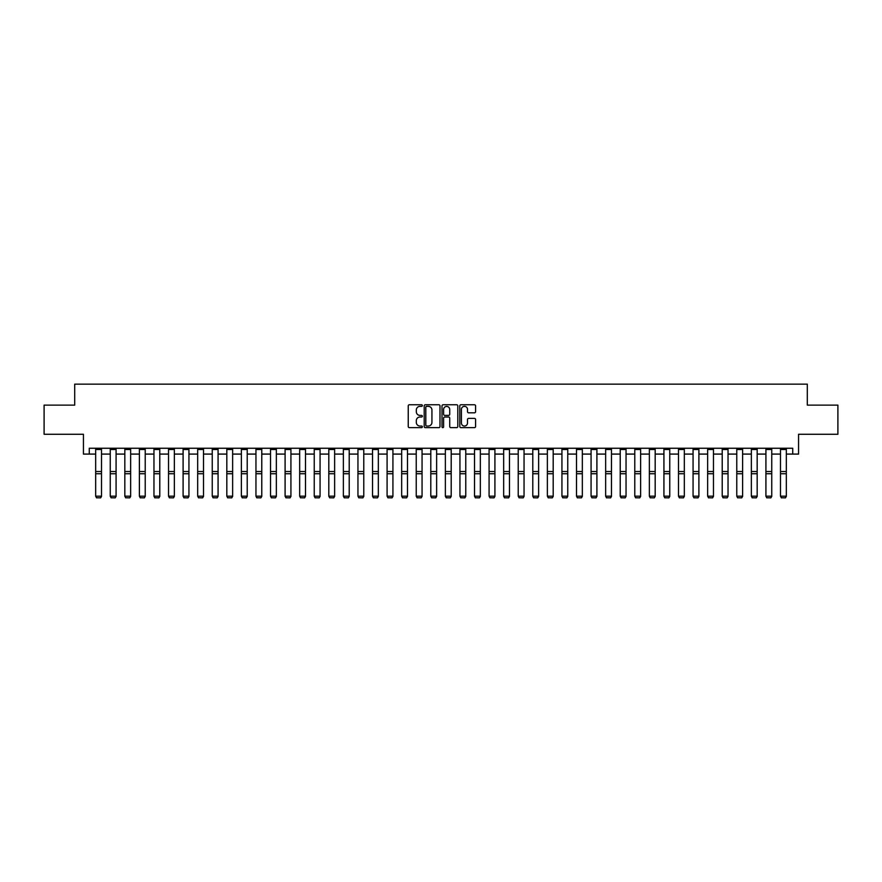 <?xml version="1.0" encoding="UTF-8"?>
<svg xmlns="http://www.w3.org/2000/svg" width="882" height="882" viewBox="0 0 882 882"><rect width="100%" height="100%" fill="white"/><g stroke="black" fill="none" stroke-linecap="round" stroke-linejoin="round"><path stroke-width="1.32" d="M422.346 405.566A0.805 0.805 0 0 0 421.552 404.761L409.391 404.761A1.147 1.147 0 0 0 408.245 405.907L408.245 426.502A1.147 1.147 0 0 0 409.391 427.649L421.552 427.649A0.805 0.805 0 0 0 422.346 426.844A0.805 0.805 0 0 0 421.552 426.039L419.975 426.039A3.66 3.66 0 0 1 416.315 422.379L416.315 420.67A3.66 3.66 0 0 1 419.975 417.01L421.552 417.01A0.805 0.805 0 0 0 422.346 416.205A0.805 0.805 0 0 0 421.552 415.4L419.975 415.4A3.66 3.66 0 0 1 416.315 411.74L416.315 410.02A3.66 3.66 0 0 1 419.975 406.359L421.552 406.359A0.805 0.805 0 0 0 422.346 405.566M474.439 412.831A1.147 1.147 0 0 0 475.585 411.685L475.585 405.907A1.147 1.147 0 0 0 474.439 404.761L460.933 404.761A1.147 1.147 0 0 0 459.798 405.907L459.798 426.502A1.147 1.147 0 0 0 460.933 427.649L474.439 427.649A1.147 1.147 0 0 0 475.585 426.502L475.585 419.523A1.147 1.147 0 0 0 474.439 418.377L468.662 418.377A1.147 1.147 0 0 0 467.515 419.523L467.515 422.985A3.065 3.065 0 0 1 464.45 426.039A3.065 3.065 0 0 1 461.396 422.985L461.396 409.424A3.065 3.065 0 0 1 464.45 406.359A3.065 3.065 0 0 1 467.515 409.424L467.515 411.685A1.147 1.147 0 0 0 468.662 412.831L474.439 412.831M89.269 454.087L89.269 448.254L792.731 448.254L792.731 454.087L798.563 454.087L798.563 434.275L837.9 434.275L837.9 405.125L807.306 405.125L807.306 384.144L74.694 384.144L74.694 405.125L44.1 405.125L44.1 434.275L83.437 434.275L83.437 454.087L95.675 454.087M439.997 405.907A1.147 1.147 0 0 0 438.85 404.761L425.356 404.761A1.147 1.147 0 0 0 424.209 405.907L424.209 426.502A1.147 1.147 0 0 0 425.356 427.649L438.85 427.649A1.147 1.147 0 0 0 439.997 426.502L439.997 405.907M443.15 404.761L456.644 404.761A1.147 1.147 0 0 1 457.791 405.907L457.791 426.502A1.147 1.147 0 0 1 456.644 427.649L450.867 427.649A1.147 1.147 0 0 1 449.721 426.502L449.721 418.145A1.147 1.147 0 0 0 448.585 417.01L444.748 417.01A1.147 1.147 0 0 0 443.602 418.145L443.602 426.844A0.805 0.805 0 0 1 442.797 427.649A0.805 0.805 0 0 1 442.003 426.844L442.003 405.907A1.147 1.147 0 0 1 443.15 404.761M101.507 454.087L110.25 454.087M116.082 454.087L124.825 454.087M130.646 454.087L139.389 454.087M145.221 454.087L153.964 454.087M159.785 454.087L168.528 454.087M174.36 454.087L183.103 454.087M188.935 454.087L197.678 454.087M203.499 454.087L212.242 454.087M218.075 454.087L226.817 454.087M232.639 454.087L241.381 454.087M247.214 454.087L255.956 454.087M261.778 454.087L270.52 454.087M276.353 454.087L285.095 454.087M290.928 454.087L299.671 454.087M305.492 454.087L314.235 454.087M320.067 454.087L328.81 454.087M334.631 454.087L343.374 454.087M349.206 454.087L357.949 454.087M363.781 454.087L372.524 454.087M378.345 454.087L387.088 454.087M392.92 454.087L401.663 454.087M407.484 454.087L416.227 454.087M422.059 454.087L430.802 454.087M436.634 454.087L445.366 454.087M451.198 454.087L459.941 454.087M465.773 454.087L474.516 454.087M480.337 454.087L489.08 454.087M494.912 454.087L503.655 454.087M509.476 454.087L518.219 454.087M524.051 454.087L532.794 454.087M538.626 454.087L547.369 454.087M553.19 454.087L561.933 454.087M567.765 454.087L576.508 454.087M582.329 454.087L591.072 454.087M596.905 454.087L605.647 454.087M611.48 454.087L620.222 454.087M626.044 454.087L634.786 454.087M640.619 454.087L649.361 454.087M655.183 454.087L663.926 454.087M669.758 454.087L678.501 454.087M684.322 454.087L693.065 454.087M698.897 454.087L707.64 454.087M713.472 454.087L722.215 454.087M728.036 454.087L736.779 454.087M742.611 454.087L751.354 454.087M757.175 454.087L765.918 454.087M771.75 454.087L780.493 454.087M786.325 454.087L792.731 454.087M426.612 406.359A0.805 0.805 0 0 0 425.808 407.164L425.808 425.245A0.805 0.805 0 0 0 426.612 426.039L428.266 426.039A3.66 3.66 0 0 0 431.937 422.379L431.937 410.02A3.66 3.66 0 0 0 428.266 406.359L426.612 406.359M449.721 409.48A3.065 3.065 0 0 0 446.667 406.426A3.065 3.065 0 0 0 443.602 409.48L443.602 414.253A1.147 1.147 0 0 0 444.748 415.4L448.585 415.4A1.147 1.147 0 0 0 449.721 414.253L449.721 409.48M101.507 448.254L101.507 496.401L100.636 497.856L96.557 497.768L100.636 497.856M96.557 497.856L95.675 496.191L101.507 496.191L100.636 497.768M95.675 448.254L95.675 496.191L96.557 497.768M116.082 448.254L116.082 496.401L115.2 497.856L111.121 497.768L115.2 497.856M111.121 497.856L110.25 496.191L116.082 496.191L115.2 497.768M110.25 448.254L110.25 496.191L111.121 497.768M130.646 448.254L130.646 496.401L129.775 497.856L125.696 497.768L129.775 497.856M125.696 497.856L124.825 496.191L130.646 496.191L129.775 497.768M124.825 448.254L124.825 496.191L125.696 497.768M145.221 448.254L145.221 496.401L144.35 497.856L140.26 497.768L144.35 497.856M140.26 497.856L139.389 496.191L145.221 496.191L144.35 497.768M139.389 448.254L139.389 496.191L140.26 497.768M159.785 448.254L159.785 496.401L158.914 497.856L154.835 497.768L158.914 497.856M154.835 497.856L153.964 496.191L159.785 496.191L158.914 497.768M153.964 448.254L153.964 496.191L154.835 497.768M174.36 448.254L174.36 496.401L173.489 497.856L169.41 497.768L173.489 497.856M169.41 497.856L168.528 496.191L174.36 496.191L173.489 497.768M168.528 448.254L168.528 496.191L169.41 497.768M188.935 448.254L188.935 496.401L188.053 497.856L183.974 497.768L188.053 497.856M183.974 497.856L183.103 496.191L188.935 496.191L188.053 497.768M183.103 448.254L183.103 496.191L183.974 497.768M203.499 448.254L203.499 496.401L202.628 497.856L198.549 497.768L202.628 497.856M198.549 497.856L197.678 496.191L203.499 496.191L202.628 497.768M197.678 448.254L197.678 496.191L198.549 497.768M218.075 448.254L218.075 496.401L217.192 497.856L213.113 497.768L217.192 497.856M213.113 497.856L212.242 496.191L218.075 496.191L217.192 497.768M212.242 448.254L212.242 496.191L213.113 497.768M232.639 448.254L232.639 496.401L231.768 497.856L227.688 497.768L231.768 497.856M227.688 497.856L226.817 496.191L232.639 496.191L231.768 497.768M226.817 448.254L226.817 496.191L227.688 497.768M247.214 448.254L247.214 496.401L246.343 497.856L242.263 497.768L246.343 497.856M242.263 497.856L241.381 496.191L247.214 496.191L246.343 497.768M241.381 448.254L241.381 496.191L242.263 497.768M261.778 448.254L261.778 496.401L260.907 497.856L256.827 497.768L260.907 497.856M256.827 497.856L255.956 496.191L261.778 496.191L260.907 497.768M255.956 448.254L255.956 496.191L256.827 497.768M276.353 448.254L276.353 496.401L275.482 497.856L271.402 497.768L275.482 497.856M271.402 497.856L270.52 496.191L276.353 496.191L275.482 497.768M270.52 448.254L270.52 496.191L271.402 497.768M290.928 448.254L290.928 496.401L290.046 497.856L285.966 497.768L290.046 497.856M285.966 497.856L285.095 496.191L290.928 496.191L290.046 497.768M285.095 448.254L285.095 496.191L285.966 497.768M305.492 448.254L305.492 496.401L304.621 497.856L300.542 497.768L304.621 497.856M300.542 497.856L299.671 496.191L305.492 496.191L304.621 497.768M299.671 448.254L299.671 496.191L300.542 497.768M320.067 448.254L320.067 496.401L319.196 497.856L315.106 497.768L319.196 497.856M315.106 497.856L314.235 496.191L320.067 496.191L319.196 497.768M314.235 448.254L314.235 496.191L315.106 497.768M334.631 448.254L334.631 496.401L333.76 497.856L329.681 497.768L333.76 497.856M329.681 497.856L328.81 496.191L334.631 496.191L333.76 497.768M328.81 448.254L328.81 496.191L329.681 497.768M349.206 448.254L349.206 496.401L348.335 497.856L344.256 497.768L348.335 497.856M344.256 497.856L343.374 496.191L349.206 496.191L348.335 497.768M343.374 448.254L343.374 496.191L344.256 497.768M363.781 448.254L363.781 496.401L362.899 497.856L358.82 497.768L362.899 497.856M358.82 497.856L357.949 496.191L363.781 496.191L362.899 497.768M357.949 448.254L357.949 496.191L358.82 497.768M378.345 448.254L378.345 496.401L377.474 497.856L373.395 497.768L377.474 497.856M373.395 497.856L372.524 496.191L378.345 496.191L377.474 497.768M372.524 448.254L372.524 496.191L373.395 497.768M392.92 448.254L392.92 496.401L392.038 497.856L387.959 497.768L392.038 497.856M387.959 497.856L387.088 496.191L392.92 496.191L392.038 497.768M387.088 448.254L387.088 496.191L387.959 497.768M407.484 448.254L407.484 496.401L406.613 497.856L402.534 497.768L406.613 497.856M402.534 497.856L401.663 496.191L407.484 496.191L406.613 497.768M401.663 448.254L401.663 496.191L402.534 497.768M422.059 448.254L422.059 496.401L421.188 497.856L417.109 497.768L421.188 497.856M417.109 497.856L416.227 496.191L422.059 496.191L421.188 497.768M416.227 448.254L416.227 496.191L417.109 497.768M436.634 448.254L436.634 496.401L435.752 497.856L431.673 497.768L435.752 497.856M431.673 497.856L430.802 496.191L436.634 496.191L435.752 497.768M430.802 448.254L430.802 496.191L431.673 497.768M451.198 448.254L451.198 496.401L450.327 497.856L446.248 497.768L450.327 497.856M446.248 497.856L445.366 496.191L451.198 496.191L450.327 497.768M445.366 448.254L445.366 496.191L446.248 497.768M465.773 448.254L465.773 496.401L464.891 497.856L460.812 497.768L464.891 497.856M460.812 497.856L459.941 496.191L465.773 496.191L464.891 497.768M459.941 448.254L459.941 496.191L460.812 497.768M480.337 448.254L480.337 496.401L479.466 497.856L475.387 497.768L479.466 497.856M475.387 497.856L474.516 496.191L480.337 496.191L479.466 497.768M474.516 448.254L474.516 496.191L475.387 497.768M494.912 448.254L494.912 496.401L494.041 497.856L489.962 497.768L494.041 497.856M489.962 497.856L489.08 496.191L494.912 496.191L494.041 497.768M489.08 448.254L489.08 496.191L489.962 497.768M509.476 448.254L509.476 496.401L508.605 497.856L504.526 497.768L508.605 497.856M504.526 497.856L503.655 496.191L509.476 496.191L508.605 497.768M503.655 448.254L503.655 496.191L504.526 497.768M524.051 448.254L524.051 496.401L523.18 497.856L519.101 497.768L523.18 497.856M519.101 497.856L518.219 496.191L524.051 496.191L523.18 497.768M518.219 448.254L518.219 496.191L519.101 497.768M538.626 448.254L538.626 496.401L537.744 497.856L533.665 497.768L537.744 497.856M533.665 497.856L532.794 496.191L538.626 496.191L537.744 497.768M532.794 448.254L532.794 496.191L533.665 497.768M553.19 448.254L553.19 496.401L552.319 497.856L548.24 497.768L552.319 497.856M548.24 497.856L547.369 496.191L553.19 496.191L552.319 497.768M547.369 448.254L547.369 496.191L548.24 497.768M567.765 448.254L567.765 496.401L566.894 497.856L562.804 497.768L566.894 497.856M562.804 497.856L561.933 496.191L567.765 496.191L566.894 497.768M561.933 448.254L561.933 496.191L562.804 497.768M582.329 448.254L582.329 496.401L581.458 497.856L577.379 497.768L581.458 497.856M577.379 497.856L576.508 496.191L582.329 496.191L581.458 497.768M576.508 448.254L576.508 496.191L577.379 497.768M596.905 448.254L596.905 496.401L596.034 497.856L591.954 497.768L596.034 497.856M591.954 497.856L591.072 496.191L596.905 496.191L596.034 497.768M591.072 448.254L591.072 496.191L591.954 497.768M611.48 448.254L611.48 496.401L610.598 497.856L606.518 497.768L610.598 497.856M606.518 497.856L605.647 496.191L611.48 496.191L610.598 497.768M605.647 448.254L605.647 496.191L606.518 497.768M626.044 448.254L626.044 496.401L625.173 497.856L621.093 497.768L625.173 497.856M621.093 497.856L620.222 496.191L626.044 496.191L625.173 497.768M620.222 448.254L620.222 496.191L621.093 497.768M640.619 448.254L640.619 496.401L639.737 497.856L635.657 497.768L639.737 497.856M635.657 497.856L634.786 496.191L640.619 496.191L639.737 497.768M634.786 448.254L634.786 496.191L635.657 497.768M655.183 448.254L655.183 496.401L654.312 497.856L650.232 497.768L654.312 497.856M650.232 497.856L649.361 496.191L655.183 496.191L654.312 497.768M649.361 448.254L649.361 496.191L650.232 497.768M669.758 448.254L669.758 496.401L668.887 497.856L664.808 497.768L668.887 497.856M664.808 497.856L663.926 496.191L669.758 496.191L668.887 497.768M663.926 448.254L663.926 496.191L664.808 497.768M684.322 448.254L684.322 496.401L683.451 497.856L679.372 497.768L683.451 497.856M679.372 497.856L678.501 496.191L684.322 496.191L683.451 497.768M678.501 448.254L678.501 496.191L679.372 497.768M698.897 448.254L698.897 496.401L698.026 497.856L693.947 497.768L698.026 497.856M693.947 497.856L693.065 496.191L698.897 496.191L698.026 497.768M693.065 448.254L693.065 496.191L693.947 497.768M713.472 448.254L713.472 496.401L712.59 497.856L708.511 497.768L712.59 497.856M708.511 497.856L707.64 496.191L713.472 496.191L712.59 497.768M707.64 448.254L707.64 496.191L708.511 497.768M728.036 448.254L728.036 496.401L727.165 497.856L723.086 497.768L727.165 497.856M723.086 497.856L722.215 496.191L728.036 496.191L727.165 497.768M722.215 448.254L722.215 496.191L723.086 497.768M742.611 448.254L742.611 496.401L741.74 497.856L737.65 497.768L741.74 497.856M737.65 497.856L736.779 496.191L742.611 496.191L741.74 497.768M736.779 448.254L736.779 496.191L737.65 497.768M757.175 448.254L757.175 496.401L756.304 497.856L752.225 497.768L756.304 497.856M752.225 497.856L751.354 496.191L757.175 496.191L756.304 497.768M751.354 448.254L751.354 496.191L752.225 497.768M771.75 448.254L771.75 496.401L770.879 497.856L766.8 497.768L770.879 497.856M766.8 497.856L765.918 496.191L771.75 496.191L770.879 497.768M765.918 448.254L765.918 496.191L766.8 497.768M786.325 448.254L786.325 496.401L785.443 497.856L781.364 497.768L785.443 497.856M781.364 497.856L780.493 496.191L786.325 496.191L785.443 497.768M780.493 448.254L780.493 496.191L781.364 497.768M101.507 471.528L95.675 471.528M101.507 473.744L95.675 473.744M101.507 449.511L95.675 449.511M116.082 471.528L110.25 471.528M116.082 473.744L110.25 473.744M116.082 449.511L110.25 449.511M130.646 471.528L124.825 471.528M130.646 473.744L124.825 473.744M130.646 449.511L124.825 449.511M145.221 471.528L139.389 471.528M145.221 473.744L139.389 473.744M145.221 449.511L139.389 449.511M159.785 471.528L153.964 471.528M159.785 473.744L153.964 473.744M159.785 449.511L153.964 449.511M174.36 471.528L168.528 471.528M174.36 473.744L168.528 473.744M174.36 449.511L168.528 449.511M188.935 471.528L183.103 471.528M188.935 473.744L183.103 473.744M188.935 449.511L183.103 449.511M203.499 471.528L197.678 471.528M203.499 473.744L197.678 473.744M203.499 449.511L197.678 449.511M218.075 471.528L212.242 471.528M218.075 473.744L212.242 473.744M218.075 449.511L212.242 449.511M232.639 471.528L226.817 471.528M232.639 473.744L226.817 473.744M232.639 449.511L226.817 449.511M247.214 471.528L241.381 471.528M247.214 473.744L241.381 473.744M247.214 449.511L241.381 449.511M261.778 471.528L255.956 471.528M261.778 473.744L255.956 473.744M261.778 449.511L255.956 449.511M276.353 471.528L270.52 471.528M276.353 473.744L270.52 473.744M276.353 449.511L270.52 449.511M290.928 471.528L285.095 471.528M290.928 473.744L285.095 473.744M290.928 449.511L285.095 449.511M305.492 471.528L299.671 471.528M305.492 473.744L299.671 473.744M305.492 449.511L299.671 449.511M320.067 471.528L314.235 471.528M320.067 473.744L314.235 473.744M320.067 449.511L314.235 449.511M334.631 471.528L328.81 471.528M334.631 473.744L328.81 473.744M334.631 449.511L328.81 449.511M349.206 471.528L343.374 471.528M349.206 473.744L343.374 473.744M349.206 449.511L343.374 449.511M363.781 471.528L357.949 471.528M363.781 473.744L357.949 473.744M363.781 449.511L357.949 449.511M378.345 471.528L372.524 471.528M378.345 473.744L372.524 473.744M378.345 449.511L372.524 449.511M392.92 471.528L387.088 471.528M392.92 473.744L387.088 473.744M392.92 449.511L387.088 449.511M407.484 471.528L401.663 471.528M407.484 473.744L401.663 473.744M407.484 449.511L401.663 449.511M422.059 471.528L416.227 471.528M422.059 473.744L416.227 473.744M422.059 449.511L416.227 449.511M436.634 471.528L430.802 471.528M436.634 473.744L430.802 473.744M436.634 449.511L430.802 449.511M451.198 471.528L445.366 471.528M451.198 473.744L445.366 473.744M451.198 449.511L445.366 449.511M465.773 471.528L459.941 471.528M465.773 473.744L459.941 473.744M465.773 449.511L459.941 449.511M480.337 471.528L474.516 471.528M480.337 473.744L474.516 473.744M480.337 449.511L474.516 449.511M494.912 471.528L489.08 471.528M494.912 473.744L489.08 473.744M494.912 449.511L489.08 449.511M509.476 471.528L503.655 471.528M509.476 473.744L503.655 473.744M509.476 449.511L503.655 449.511M524.051 471.528L518.219 471.528M524.051 473.744L518.219 473.744M524.051 449.511L518.219 449.511M538.626 471.528L532.794 471.528M538.626 473.744L532.794 473.744M538.626 449.511L532.794 449.511M553.19 471.528L547.369 471.528M553.19 473.744L547.369 473.744M553.19 449.511L547.369 449.511M567.765 471.528L561.933 471.528M567.765 473.744L561.933 473.744M567.765 449.511L561.933 449.511M582.329 471.528L576.508 471.528M582.329 473.744L576.508 473.744M582.329 449.511L576.508 449.511M596.905 471.528L591.072 471.528M596.905 473.744L591.072 473.744M596.905 449.511L591.072 449.511M611.48 471.528L605.647 471.528M611.48 473.744L605.647 473.744M611.48 449.511L605.647 449.511M626.044 471.528L620.222 471.528M626.044 473.744L620.222 473.744M626.044 449.511L620.222 449.511M640.619 471.528L634.786 471.528M640.619 473.744L634.786 473.744M640.619 449.511L634.786 449.511M655.183 471.528L649.361 471.528M655.183 473.744L649.361 473.744M655.183 449.511L649.361 449.511M669.758 471.528L663.926 471.528M669.758 473.744L663.926 473.744M669.758 449.511L663.926 449.511M684.322 471.528L678.501 471.528M684.322 473.744L678.501 473.744M684.322 449.511L678.501 449.511M698.897 471.528L693.065 471.528M698.897 473.744L693.065 473.744M698.897 449.511L693.065 449.511M713.472 471.528L707.64 471.528M713.472 473.744L707.64 473.744M713.472 449.511L707.64 449.511M728.036 471.528L722.215 471.528M728.036 473.744L722.215 473.744M728.036 449.511L722.215 449.511M742.611 471.528L736.779 471.528M742.611 473.744L736.779 473.744M742.611 449.511L736.779 449.511M757.175 471.528L751.354 471.528M757.175 473.744L751.354 473.744M757.175 449.511L751.354 449.511M771.75 471.528L765.918 471.528M771.75 473.744L765.918 473.744M771.75 449.511L765.918 449.511M786.325 471.528L780.493 471.528M786.325 473.744L780.493 473.744M786.325 449.511L780.493 449.511"/></g></svg>
